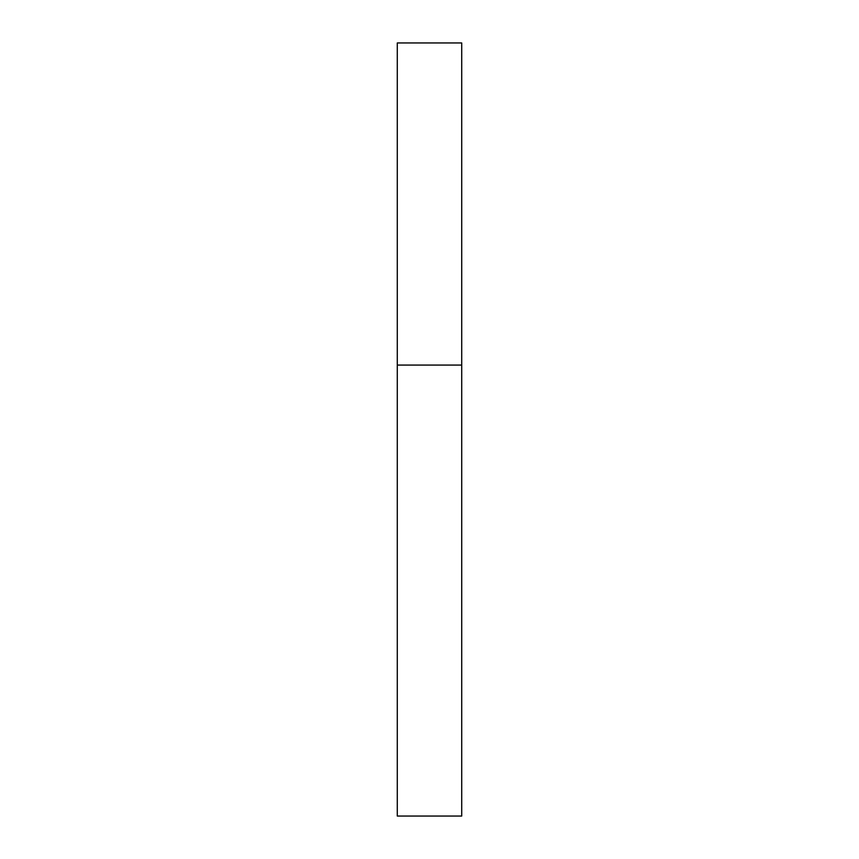 <?xml version="1.0" encoding="UTF-8"?>
<svg xmlns="http://www.w3.org/2000/svg" width="859" height="859" viewBox="0 0 859 859"><rect width="100%" height="100%" fill="white"/><g stroke="black" fill="none" stroke-linecap="round" stroke-linejoin="round"><path stroke-width="1.29" d="M397.287 365.075L461.712 365.075L461.712 42.95L397.287 42.95L397.287 816.05L461.712 816.05L461.712 365.075L397.287 365.075"/></g></svg>
